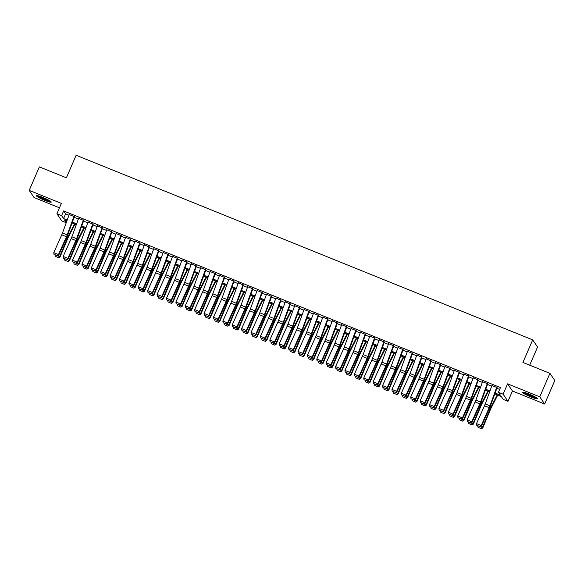 <?xml version="1.0" encoding="UTF-8"?>
<svg xmlns="http://www.w3.org/2000/svg" width="584" height="584" viewBox="0 0 584 584"><rect width="100%" height="100%" fill="white"/><g stroke="black" fill="none" stroke-linecap="round" stroke-linejoin="round"><path stroke-width="0.88" d="M44.866 200.414A8.052 0.993 -156.6 0 0 51.231 202.108A8.052 0.993 -156.6 0 0 42.822 197.399A8.052 0.993 -156.6 0 0 36.456 195.713A8.052 0.993 -156.6 0 0 44.866 200.414M531.009 397.003A8.052 0.993 -156.6 0 0 537.375 398.697A8.052 0.993 -156.6 0 0 528.965 393.988A8.052 0.993 -156.6 0 0 522.6 392.302A8.052 0.993 -156.6 0 0 531.009 397.003M66.248 222.716L61.765 220.898L56.904 213.737L61.597 215.642L63.568 218.54L67.226 220.022M529.703 365.175L537.557 347.035L532.688 339.881L76.139 155.256L66.379 177.813L39.369 166.893L29.2 190.391L34.062 197.545L59.466 207.816M532.688 339.881L522.928 362.438L549.938 373.358L554.8 380.52L544.631 404.019L539.769 396.857L507.591 383.849L503.116 394.185L507.985 401.347L503.284 399.441L501.313 396.543L494.809 393.915M507.591 383.849L512.46 391.003L544.631 404.019M512.46 391.003L507.985 401.347M549.938 373.358L539.769 396.857M73.912 216.467L69.211 214.562M83.3 220.263L78.606 218.365M92.695 224.059L88.001 222.161M102.09 227.862L97.397 225.964M111.486 231.658L106.792 229.76M120.881 235.462L116.18 233.556M130.276 239.257L125.575 237.359M139.671 243.053L134.97 241.156M149.059 246.857L144.365 244.952M158.454 250.653L153.76 248.755M167.849 254.449L163.155 252.551M177.244 258.252L172.55 256.354M186.639 262.048L181.945 260.15M196.034 265.851L191.333 263.946M205.429 269.647L200.728 267.749M214.824 273.443L210.123 271.545M224.212 277.247L219.518 275.349M233.607 281.043L228.913 279.145M243.002 284.846L238.308 282.941M252.398 288.642L247.704 286.744M261.793 292.438L257.091 290.54M271.188 296.241L266.486 294.343M280.583 300.037L275.882 298.139M289.971 303.841L285.277 301.935M299.366 307.637L294.672 305.739M308.761 311.433L304.067 309.535M318.156 315.236L313.462 313.338M327.551 319.032L322.85 317.134M336.946 322.828L332.245 320.93M346.341 326.631L341.64 324.733M355.729 330.427L351.035 328.529M365.124 334.231L360.43 332.325M374.519 338.026L369.825 336.128M383.914 341.822L379.22 339.924M393.309 345.626L388.608 343.728M402.704 349.422L398.003 347.524M412.1 353.225L407.398 351.32M421.487 357.021L416.794 355.123M430.882 360.817L426.189 358.919M440.278 364.62L435.584 362.722M449.673 368.416L444.979 366.518M459.068 372.22L454.367 370.314M468.463 376.016L463.762 374.118M477.858 379.812L473.157 377.914M487.246 383.615L482.552 381.717M495.123 393.054L500.393 395.185L498.422 392.287L500.459 387.586L63.634 210.941L65.605 213.839L68.978 215.204M74.139 217.292L78.373 219.007M83.534 221.095L87.768 222.803M92.929 224.891L97.163 226.607M102.324 228.687L106.558 230.403M111.712 232.49L115.946 234.199M121.107 236.286L125.341 238.002M130.502 240.09L134.736 241.798M139.897 243.886L144.131 245.594M149.292 247.682L153.526 249.397M158.687 251.485L162.921 253.193M168.082 255.281L172.316 256.997M177.47 259.077L181.712 260.793M186.865 262.88L191.099 264.589M196.261 266.676L200.494 268.392M205.656 270.48L209.89 272.188M215.051 274.276L219.285 275.991M224.446 278.072L228.68 279.787M233.841 281.875L238.075 283.583M243.229 285.671L247.47 287.386M252.624 289.474L256.858 291.182M262.019 293.27L266.253 294.986M271.414 297.066L275.648 298.782M280.809 300.869L285.043 302.578M290.204 304.666L294.438 306.381M299.599 308.469L303.833 310.177M308.987 312.265L313.228 313.98M318.382 316.061L322.616 317.776M327.777 319.864L332.011 321.572M337.172 323.66L341.406 325.376M346.567 327.456L350.801 329.172M355.963 331.259L360.197 332.968M365.358 335.055L369.592 336.771M374.745 338.859L378.987 340.567M384.141 342.655L388.375 344.37M393.536 346.451L397.77 348.166M402.931 350.254L407.165 351.962M412.326 354.05L416.56 355.766M421.721 357.853L425.955 359.562M431.116 361.649L435.35 363.365M440.504 365.445L444.745 367.161M449.899 369.249L454.133 370.957M459.294 373.045L463.528 374.76M468.689 376.848L472.923 378.556M478.084 380.644L482.318 382.359M487.479 384.44L491.713 386.155M496.874 388.243L499.678 389.375M496.641 387.411L491.947 385.513M56.904 213.737L61.371 203.4L29.2 190.391M63.634 210.941L61.597 215.642M498.422 392.287L503.116 394.185M66.919 220.876L64.488 219.898L66.306 222.57M489.647 391.827L485.413 390.112M480.26 388.024L476.026 386.316M470.865 384.228L466.631 382.513M461.469 380.432L457.236 378.717M452.074 376.629L447.84 374.921M442.679 372.833L438.445 371.117M433.284 369.03L429.05 367.321M423.889 365.234L419.655 363.518M414.501 361.438L410.26 359.722M405.106 357.634L400.872 355.926M395.711 353.838L391.477 352.123M386.316 350.035L382.082 348.327M376.921 346.239L372.687 344.523M367.526 342.443L363.292 340.727M358.131 338.64L353.897 336.932M348.743 334.844L344.502 333.128M339.348 331.048L335.114 329.332M329.953 327.244L325.719 325.536M320.558 323.448L316.324 321.733M311.162 319.645L306.928 317.937M301.767 315.849L297.533 314.134M292.372 312.053L288.138 310.338M282.984 308.25L278.743 306.542M273.589 304.454L269.355 302.738M264.194 300.651L259.96 298.942M254.799 296.854L250.565 295.139M245.404 293.058L241.17 291.343M236.009 289.255L231.775 287.547M226.614 285.459L222.38 283.744M217.226 281.656L212.985 279.948M207.831 277.86L203.597 276.144M198.436 274.064L194.202 272.348M189.041 270.261L184.807 268.552M179.646 266.465L175.412 264.749M170.251 262.661L166.017 260.953M160.855 258.865L156.621 257.15M151.468 255.069L147.226 253.354M142.073 251.266L137.839 249.558M132.678 247.47L128.444 245.754M123.282 243.674L119.048 241.958M113.887 239.871L109.653 238.162M104.492 236.075L100.258 234.359M95.097 232.271L90.863 230.563M85.709 228.475L81.468 226.76M76.314 224.679L72.08 222.964M72.387 222.11L76.621 223.818M81.782 225.906L86.016 227.621M91.177 229.702L95.411 231.417M100.572 233.505L104.806 235.213M109.967 237.301L114.201 239.017M119.355 241.104L123.596 242.813M128.75 244.9L132.984 246.616M138.145 248.696L142.379 250.412M147.54 252.5L151.774 254.208M156.935 256.296L161.169 258.011M166.331 260.099L170.565 261.807M175.726 263.895L179.96 265.611M185.113 267.691L189.355 269.406M194.508 271.494L198.743 273.202M203.904 275.29L208.138 277.006M213.299 279.094L217.533 280.802M222.694 282.89L226.928 284.598M232.089 286.686L236.323 288.401M241.484 290.489L245.718 292.197M250.879 294.285L255.113 296M260.267 298.081L264.508 299.796M269.662 301.884L273.896 303.592M279.057 305.68L283.291 307.396M288.452 309.483L292.686 311.192M297.847 313.279L302.081 314.995M307.242 317.076L311.476 318.791M316.637 320.879L320.872 322.587M326.025 324.675L330.267 326.39M335.42 328.478L339.654 330.186M344.815 332.274L349.049 333.99M354.211 336.07L358.445 337.786M363.606 339.873L367.84 341.582M373.001 343.669L377.235 345.385M382.396 347.473L386.63 349.181M391.784 351.269L396.025 352.984M401.179 355.065L405.413 356.78M410.574 358.868L414.808 360.576M419.969 362.664L424.203 364.379M429.364 366.46L433.598 368.175M438.759 370.263L442.993 371.971M448.154 374.059L452.388 375.775M457.542 377.863L461.783 379.571M466.937 381.659L471.171 383.374M476.332 385.455L480.566 387.17M485.727 389.258L489.961 390.966M65.605 213.839L63.568 218.54M496.758 387.104L489.939 405.844A5.161 0.978 -68 0 1 489.202 407.669L481.187 425.502L481.435 426.159L489.458 408.318A7.738 1.467 112 0 0 490.567 405.581L497.108 387.601M492.056 385.206L485.246 403.945A5.161 0.978 -68 0 1 484.508 405.771L476.486 423.604L481.187 425.502L480.019 426.619L476.726 425.283L480.019 426.619M480.121 426.875L481.435 426.159M476.486 423.604L476.726 425.283M480.355 426.751L482.399 427.576L490.056 409.201A7.738 1.467 -68 0 1 491.254 406.595L497.239 394.894M481.304 428.619L482.399 427.576L482.8 427.889L481.464 428.744L478.011 427.291L481.464 428.744M497.743 395.098L491.254 407.778A5.161 0.978 112 0 0 490.45 409.515L482.8 427.889M478.011 427.291L477.749 425.918M536.309 397.624A6.964 0.861 23.4 0 1 531.199 396.054A6.964 0.861 23.4 0 1 524.111 392.339M525.892 392.857A6.453 0.796 -156.6 0 0 531.338 395.485A6.453 0.796 -156.6 0 0 534.718 396.675M523.446 392.214A8.001 0.993 -156.6 0 0 531.331 396.244A8.001 0.993 -156.6 0 0 536.864 398.018M50.166 201.035A6.964 0.861 23.4 0 1 45.143 199.494A6.964 0.861 23.4 0 1 39.121 196.589A6.964 0.861 23.4 0 1 37.967 195.749M39.748 196.268A6.453 0.796 -156.6 0 0 48.574 200.086M37.303 195.618A8.001 0.993 -156.6 0 0 38.376 196.355A8.001 0.993 -156.6 0 0 50.72 201.429M487.363 383.308L480.552 402.048A5.161 0.978 -68 0 1 479.807 403.873L471.792 421.706L472.047 422.356L480.063 404.522A7.738 1.467 112 0 0 481.172 401.785L487.713 383.798M482.661 381.41L475.851 400.149A5.161 0.978 -68 0 1 475.113 401.974L467.091 419.808L471.792 421.706L470.624 422.816L467.331 421.487L470.624 422.816M470.726 423.079L472.047 422.356M467.091 419.808L467.331 421.487M477.967 379.505L471.157 398.244A5.161 0.978 -68 0 1 470.412 400.069L462.397 417.91L462.652 418.56L470.667 400.726A7.738 1.467 112 0 0 471.777 397.989L478.318 380.001M473.266 377.607L466.455 396.346A5.161 0.978 -68 0 1 465.718 398.171L457.695 416.005L462.397 417.91L461.229 419.02L457.936 417.691L461.229 419.02M461.331 419.276L462.652 418.56M457.695 416.005L457.936 417.691M468.572 375.709L461.761 394.448A5.161 0.978 -68 0 1 461.017 396.273L453.001 414.107L453.257 414.757L461.272 396.923A7.738 1.467 112 0 0 462.382 394.185L468.923 376.206M463.879 373.811L457.06 392.55A5.161 0.978 -68 0 1 456.323 394.375L448.308 412.209L453.001 414.107L451.834 415.217L448.549 413.888L451.834 415.217M451.936 415.479L453.257 414.757M448.308 412.209L448.549 413.888M459.177 371.913L452.366 390.652A5.161 0.978 -68 0 1 451.622 392.477L443.606 410.311L443.862 410.961L451.877 393.127A7.738 1.467 112 0 0 452.994 390.389L459.528 372.402M454.483 370.008L447.673 388.747A5.161 0.978 -68 0 1 446.928 390.572L438.912 408.413L443.606 410.311L442.438 411.421L439.153 410.092L442.438 411.421M442.541 411.684L443.862 410.961M438.912 408.413L439.153 410.092M470.959 422.947L473.004 423.772L480.661 405.398A7.738 1.467 -68 0 1 481.858 402.792L487.844 391.097M471.909 424.824L473.004 423.772L473.405 424.086L472.069 424.948L468.624 423.495L472.069 424.948M488.348 391.302L481.858 403.975A5.161 0.978 112 0 0 481.063 405.712L473.405 424.086M468.624 423.495L468.353 422.123M461.564 419.151L463.616 419.976L471.266 401.602A7.738 1.467 -68 0 1 472.463 398.996L478.457 387.294M462.513 421.02L463.616 419.976L464.017 420.29L462.674 421.144L459.228 419.692L462.674 421.144M478.953 387.499L472.463 400.179A5.161 0.978 112 0 0 471.668 401.916L464.017 420.29M459.228 419.692L458.966 418.319M452.177 415.348L454.221 416.18L461.871 397.806A7.738 1.467 -68 0 1 463.068 395.2L469.061 383.498M453.118 417.224L454.221 416.18L454.622 416.494L453.279 417.348L449.833 415.896L453.279 417.348M469.558 383.703L463.076 396.383A5.161 0.978 112 0 0 462.272 398.113L454.622 416.494M449.833 415.896L449.57 414.523M442.781 411.552L444.826 412.377L452.476 394.003A7.738 1.467 -68 0 1 453.68 391.397L459.666 379.702M443.723 413.428L444.826 412.377L445.227 412.691L443.884 413.552L440.438 412.092L443.884 413.552M460.17 379.899L453.68 392.579A5.161 0.978 112 0 0 452.877 394.317L445.227 412.691M440.438 412.092L440.175 410.727M449.782 368.11L442.971 386.849A5.161 0.978 -68 0 1 442.234 388.674L434.211 406.508L434.467 407.165L442.482 389.324A7.738 1.467 112 0 0 443.599 386.586L450.133 368.606M445.088 366.212L438.277 384.951A5.161 0.978 -68 0 1 437.533 386.776L429.517 404.61L434.211 406.508L433.043 407.625L429.758 406.289L433.043 407.625M433.146 407.88L434.467 407.165M429.517 404.61L429.758 406.289M433.386 407.756L435.43 408.581L443.081 390.207A7.738 1.467 -68 0 1 444.285 387.601L450.271 375.899M434.328 409.625L435.43 408.581L435.832 408.895L434.489 409.749L431.043 408.296L434.489 409.749M450.775 376.103L444.285 388.783A5.161 0.978 112 0 0 443.482 390.521L435.832 408.895M431.043 408.296L430.78 406.924M440.387 364.314L433.576 383.053A5.161 0.978 -68 0 1 432.839 384.878L424.816 402.712L425.072 403.361L433.094 385.528A7.738 1.467 112 0 0 434.204 382.79L440.738 364.803M435.693 362.416L428.882 381.155A5.161 0.978 -68 0 1 428.138 382.98L420.122 400.814L424.816 402.712L423.648 403.821L420.363 402.493L423.648 403.821M423.75 404.084L425.072 403.361M420.122 400.814L420.363 402.493M423.991 403.953L426.035 404.778L433.686 386.404A7.738 1.467 -68 0 1 434.89 383.805L440.876 372.103M424.94 405.829L426.035 404.778L426.437 405.092L425.101 405.953L421.648 404.5L425.101 405.953M441.38 372.307L434.89 384.98A5.161 0.978 112 0 0 434.087 386.717L426.437 405.092M421.648 404.5L421.385 403.128M430.999 360.511L424.181 379.25A5.161 0.978 -68 0 1 423.444 381.075L415.428 398.916L415.677 399.565L423.699 381.732A7.738 1.467 112 0 0 424.809 378.994L431.35 361.007M426.298 358.613L419.487 377.352A5.161 0.978 -68 0 1 418.743 379.177L410.727 397.01L415.428 398.916L414.26 400.025L410.968 398.697L414.26 400.025M414.363 400.288L415.677 399.565M410.727 397.01L410.968 398.697M414.596 400.157L416.64 400.982L424.291 382.608A7.738 1.467 -68 0 1 425.495 380.001L431.481 368.3M415.545 402.026L416.64 400.982L417.042 401.296L415.706 402.157L412.253 400.697L415.706 402.157M431.985 368.504L425.495 381.184A5.161 0.978 112 0 0 424.692 382.921L417.042 401.296M412.253 400.697L411.99 399.325M421.604 356.714L414.793 375.454A5.161 0.978 -68 0 1 414.049 377.279L406.033 395.113L406.289 395.769L414.304 377.928A7.738 1.467 112 0 0 415.414 375.191L421.955 357.211M416.903 354.817L410.092 373.556A5.161 0.978 -68 0 1 409.355 375.381L401.332 393.214L406.033 395.113L404.865 396.222L401.573 394.894L404.865 396.222M404.967 396.485L406.289 395.769M401.332 393.214L401.573 394.894M405.201 396.353L407.245 397.186L414.903 378.812A7.738 1.467 -68 0 1 416.1 376.206L422.086 364.504M406.15 398.23L407.245 397.186L407.647 397.5L406.311 398.354L402.858 396.901L406.311 398.354M422.59 364.708L416.1 377.388A5.161 0.978 112 0 0 415.304 379.125L407.647 397.5M402.858 396.901L402.595 395.529M412.209 352.918L405.398 371.658A5.161 0.978 -68 0 1 404.654 373.483L396.638 391.316L396.894 391.966L404.909 374.132A7.738 1.467 112 0 0 406.019 371.395L412.559 353.408M407.508 351.021L400.697 369.752A5.161 0.978 -68 0 1 399.96 371.577L391.937 389.419L396.638 391.316L395.47 392.426L392.178 391.097L395.47 392.426M395.572 392.689L396.894 391.966M391.937 389.419L392.178 391.097M395.806 392.558L397.857 393.382L405.508 375.008A7.738 1.467 -68 0 1 406.705 372.402L412.698 360.708M396.755 394.434L397.857 393.382L398.259 393.696L396.916 394.558L393.47 393.098L396.916 394.558M413.195 360.905L406.705 373.585A5.161 0.978 112 0 0 405.909 375.322L398.259 393.696M393.47 393.098L393.207 391.733M402.814 349.115L396.003 367.854A5.161 0.978 -68 0 1 395.259 369.679L387.243 387.513L387.499 388.17L395.514 370.336A7.738 1.467 112 0 0 396.624 367.599L403.164 349.612M398.12 347.217L391.302 365.956A5.161 0.978 -68 0 1 390.565 367.781L382.549 385.615L387.243 387.513L386.075 388.63L382.79 387.301L386.075 388.63M386.177 388.886L387.499 388.17M382.549 385.615L382.79 387.301M386.418 388.761L388.462 389.586L396.113 371.212A7.738 1.467 -68 0 1 397.31 368.606L403.303 356.904M387.36 390.63L388.462 389.586L388.864 389.9L387.521 390.754L384.075 389.302L387.521 390.754M403.799 357.109L397.317 369.789A5.161 0.978 112 0 0 396.514 371.526L388.864 389.9M384.075 389.302L383.812 387.929M393.419 345.319L386.608 364.058A5.161 0.978 -68 0 1 385.863 365.883L377.848 383.717L378.103 384.367L386.119 366.533A7.738 1.467 112 0 0 387.236 363.796L393.769 345.808M388.725 343.421L381.914 362.16A5.161 0.978 -68 0 1 381.169 363.985L373.154 381.819L377.848 383.717L376.68 384.827L373.395 383.498L376.68 384.827M376.782 385.09L378.103 384.367M373.154 381.819L373.395 383.498M377.023 384.958L379.067 385.79L386.717 367.409A7.738 1.467 -68 0 1 387.922 364.81L393.908 353.108M377.965 386.834L379.067 385.79L379.469 386.097L378.125 386.958L374.68 385.506L378.125 386.958M394.412 353.313L387.922 365.986A5.161 0.978 112 0 0 387.119 367.723L379.469 386.097M374.68 385.506L374.417 384.133M384.024 341.523L377.213 360.255A5.161 0.978 -68 0 1 376.476 362.08L368.453 379.921L368.708 380.571L376.724 362.737A7.738 1.467 112 0 0 377.841 359.999L384.374 342.012M379.33 339.618L372.519 358.357A5.161 0.978 -68 0 1 371.774 360.182L363.759 378.016L368.453 379.921L367.285 381.031L364 379.702L367.285 381.031M367.387 381.294L368.708 380.571M363.759 378.016L364 379.702M367.628 381.162L369.672 381.987L377.322 363.613A7.738 1.467 -68 0 1 378.527 361.007L384.513 349.312M368.57 383.031L369.672 381.987L370.073 382.301L368.73 383.162L365.285 381.702L368.73 383.162M385.017 349.509L378.527 362.189A5.161 0.978 112 0 0 377.724 363.927L370.073 382.301M365.285 381.702L365.022 380.33M358.233 377.359L360.277 378.191L367.927 359.817A7.738 1.467 -68 0 1 369.132 357.211L375.118 345.509M359.182 379.235L360.277 378.191L360.678 378.505L359.342 379.359L355.89 377.906L359.342 379.359M375.621 345.713L369.132 358.393A5.161 0.978 112 0 0 368.329 360.131L360.678 378.505M355.89 377.906L355.627 376.534M348.838 373.563L350.882 374.388L358.532 356.014A7.738 1.467 -68 0 1 359.737 353.408L365.723 341.713M349.787 375.439L350.882 374.388L351.283 374.702L349.947 375.563L346.494 374.103L349.947 375.563M366.226 341.917L359.737 354.59A5.161 0.978 112 0 0 358.934 356.328L351.283 374.702M346.494 374.103L346.232 372.738M374.629 337.72L367.818 356.459A5.161 0.978 -68 0 1 367.081 358.284L359.058 376.118L359.313 376.775L367.336 358.934A7.738 1.467 112 0 0 368.446 356.196L374.979 338.216M369.935 335.822L363.124 354.561A5.161 0.978 -68 0 1 362.379 356.386L354.364 374.22L359.058 376.118L357.89 377.227L354.605 375.899L357.89 377.227M357.992 377.49L359.313 376.775M354.364 374.22L354.605 375.899M365.241 333.924L358.423 352.663A5.161 0.978 -68 0 1 357.685 354.488L349.67 372.322L349.918 372.972L357.941 355.138A7.738 1.467 112 0 0 359.05 352.4L365.591 334.413M360.54 332.026L353.729 350.758A5.161 0.978 -68 0 1 352.984 352.583L344.969 370.424L349.67 372.322L348.502 373.431L345.21 372.103L348.502 373.431M348.604 373.694L349.918 372.972M344.969 370.424L345.21 372.103M355.846 330.121L349.028 348.86A5.161 0.978 -68 0 1 348.29 350.685L340.275 368.519L340.53 369.176L348.546 351.342A7.738 1.467 112 0 0 349.655 348.604L356.196 330.617M351.145 328.223L344.334 346.962A5.161 0.978 -68 0 1 343.596 348.787L335.574 366.621L340.275 368.519L339.107 369.636L335.815 368.307L339.107 369.636M339.209 369.891L340.53 369.176M335.574 366.621L335.815 368.307M339.443 369.767L341.487 370.592L349.144 352.218A7.738 1.467 -68 0 1 350.342 349.612L356.328 337.91M340.392 371.636L341.487 370.592L341.888 370.906L340.552 371.76L337.099 370.307L340.552 371.76M356.831 338.114L350.342 350.794A5.161 0.978 112 0 0 349.546 352.532L341.888 370.906M337.099 370.307L336.837 368.935M346.451 326.325L339.64 345.064A5.161 0.978 -68 0 1 338.895 346.889L330.88 364.723L331.135 365.372L339.151 347.538A7.738 1.467 112 0 0 340.26 344.801L346.801 326.814M341.749 324.427L334.939 343.166A5.161 0.978 -68 0 1 334.201 344.991L326.179 362.825L330.88 364.723L329.712 365.832L326.419 364.504L329.712 365.832M329.814 366.095L331.135 365.372M326.179 362.825L326.419 364.504M330.048 365.964L332.099 366.796L339.749 348.422A7.738 1.467 -68 0 1 340.947 345.816L346.933 334.114M330.997 367.84L332.099 366.796L332.5 367.102L331.157 367.964L327.712 366.511L331.157 367.964M347.436 334.318L340.947 346.991A5.161 0.978 112 0 0 340.151 348.728L332.5 367.102M327.712 366.511L327.449 365.139M337.056 322.529L330.245 341.26A5.161 0.978 -68 0 1 329.5 343.085L321.485 360.927L321.74 361.576L329.756 343.742A7.738 1.467 112 0 0 330.865 341.005L337.406 323.018M332.354 320.623L325.543 339.362A5.161 0.978 -68 0 1 324.806 341.187L316.791 359.029L321.485 360.927L320.317 362.036L317.032 360.708L320.317 362.036M320.419 362.299L321.74 361.576M316.791 359.029L317.032 360.708M320.66 362.168L322.704 362.993L330.354 344.618A7.738 1.467 -68 0 1 331.551 342.012L337.545 330.318M321.601 364.036L322.704 362.993L323.105 363.306L321.762 364.168L318.317 362.708L321.762 364.168M338.041 330.515L331.559 343.195A5.161 0.978 112 0 0 330.756 344.932L323.105 363.306M318.317 362.708L318.054 361.343M327.661 318.725L320.85 337.464A5.161 0.978 -68 0 1 320.105 339.289L312.09 357.123L312.345 357.78L320.361 339.939A7.738 1.467 112 0 0 321.47 337.202L328.011 319.222M322.967 316.827L316.148 335.566A5.161 0.978 -68 0 1 315.411 337.391L307.396 355.225L312.09 357.123L310.922 358.24L307.637 356.904L310.922 358.24M311.024 358.496L312.345 357.78M307.396 355.225L307.637 356.904M311.265 358.364L313.309 359.197L320.959 340.822A7.738 1.467 -68 0 1 322.164 338.216L328.15 326.514M312.206 360.24L313.309 359.197L313.71 359.51L312.367 360.364L308.921 358.912L312.367 360.364M328.646 326.719L322.164 339.399A5.161 0.978 112 0 0 321.361 341.136L313.71 359.51M308.921 358.912L308.659 357.539M318.265 314.929L311.454 333.668A5.161 0.978 -68 0 1 310.717 335.493L302.694 353.327L302.95 353.977L310.965 336.143A7.738 1.467 112 0 0 312.082 333.406L318.616 315.418M313.572 313.031L306.761 331.77A5.161 0.978 -68 0 1 306.016 333.595L298.001 351.429L302.694 353.327L301.526 354.437L298.241 353.108L301.526 354.437M301.629 354.7L302.95 353.977M298.001 351.429L298.241 353.108M301.87 354.568L303.914 355.393L311.564 337.019A7.738 1.467 -68 0 1 312.768 334.413L318.754 322.718M302.811 356.444L303.914 355.393L304.315 355.707L302.972 356.568L299.526 355.116L302.972 356.568M319.258 322.923L312.768 335.596A5.161 0.978 112 0 0 311.966 337.333L304.315 355.707M299.526 355.116L299.263 353.743M308.87 311.126L302.059 329.865A5.161 0.978 -68 0 1 301.322 331.69L293.299 349.531L293.555 350.181L301.578 332.347A7.738 1.467 112 0 0 302.687 329.61L309.221 311.622M304.176 309.228L297.365 327.967A5.161 0.978 -68 0 1 296.621 329.792L288.606 347.626L293.299 349.531L292.131 350.641L288.846 349.312L292.131 350.641M292.234 350.896L293.555 350.181M288.606 347.626L288.846 349.312M292.474 350.772L294.518 351.597L302.169 333.223A7.738 1.467 -68 0 1 303.373 330.617L309.359 318.915M293.423 352.641L294.518 351.597L294.92 351.911L293.584 352.765L290.131 351.312L293.584 352.765M309.863 319.119L303.373 331.8A5.161 0.978 112 0 0 302.57 333.537L294.92 351.911M290.131 351.312L289.868 349.94M299.475 307.33L292.664 326.069A5.161 0.978 -68 0 1 291.927 327.894L283.912 345.728L284.16 346.378L292.183 328.544A7.738 1.467 112 0 0 293.292 325.806L299.833 307.826M294.781 305.432L287.97 324.171A5.161 0.978 -68 0 1 287.226 325.996L279.21 343.83L283.912 345.728L282.744 346.838L279.451 345.509L282.744 346.838M282.839 347.1L284.16 346.378M279.21 343.83L279.451 345.509M283.079 346.969L285.123 347.801L292.774 329.427A7.738 1.467 -68 0 1 293.978 326.821L299.964 315.119M284.028 348.845L285.123 347.801L285.525 348.115L284.189 348.969L280.736 347.517L284.189 348.969M300.468 315.323L293.978 328.004A5.161 0.978 112 0 0 293.175 329.734L285.525 348.115M280.736 347.517L280.473 346.144M290.087 303.534L283.269 322.273A5.161 0.978 -68 0 1 282.532 324.098L274.517 341.932L274.772 342.582L282.787 324.748A7.738 1.467 112 0 0 283.897 322.01L290.438 304.023M285.386 301.629L278.575 320.368A5.161 0.978 -68 0 1 277.838 322.193L269.815 340.034L274.517 341.932L273.349 343.042L270.056 341.713L273.349 343.042M273.451 343.304L274.772 342.582M269.815 340.034L270.056 341.713M273.684 343.173L275.728 343.998L283.386 325.624A7.738 1.467 -68 0 1 284.583 323.018L290.569 311.323M274.633 345.049L275.728 343.998L276.13 344.312L274.794 345.173L271.341 343.713L274.794 345.173M291.073 311.52L284.583 324.2A5.161 0.978 112 0 0 283.787 325.938L276.13 344.312M271.341 343.713L271.078 342.348M280.692 299.731L273.881 318.47A5.161 0.978 -68 0 1 273.137 320.295L265.121 338.129L265.377 338.786L273.392 320.944A7.738 1.467 112 0 0 274.502 318.207L281.043 300.227M275.991 297.833L269.18 316.572A5.161 0.978 -68 0 1 268.443 318.397L260.42 336.231L265.121 338.129L263.953 339.246L260.661 337.91L263.953 339.246M264.056 339.501L265.377 338.786M260.42 336.231L260.661 337.91M271.297 295.935L264.486 314.674A5.161 0.978 -68 0 1 263.742 316.499L255.726 334.333L255.982 334.982L263.997 317.148A7.738 1.467 112 0 0 265.107 314.411L271.648 296.424M266.596 294.037L259.785 312.776A5.161 0.978 -68 0 1 259.048 314.601L251.032 332.435L255.726 334.333L254.558 335.442L251.273 334.114L254.558 335.442M254.661 335.705L255.982 334.982M251.032 332.435L251.273 334.114M261.902 292.131L255.091 310.87A5.161 0.978 -68 0 1 254.347 312.695L246.331 330.537L246.587 331.186L254.602 313.353A7.738 1.467 112 0 0 255.712 310.615L262.252 292.628M257.208 290.233L250.39 308.972A5.161 0.978 -68 0 1 249.653 310.798L241.637 328.631L246.331 330.537L245.163 331.646L241.878 330.318L245.163 331.646M245.265 331.909L246.587 331.186M241.637 328.631L241.878 330.318M264.289 339.377L266.341 340.202L273.991 321.828A7.738 1.467 -68 0 1 275.188 319.222L281.174 307.52M265.238 341.246L266.341 340.202L266.742 340.516L265.399 341.37L261.953 339.917L265.399 341.37M281.678 307.724L275.188 320.404A5.161 0.978 112 0 0 274.392 322.142L266.742 340.516M261.953 339.917L261.69 338.545M254.894 335.574L256.945 336.399L264.596 318.024A7.738 1.467 -68 0 1 265.793 315.426L271.786 303.724M255.843 337.45L256.945 336.399L257.347 336.712L256.004 337.574L252.558 336.121L256.004 337.574M272.283 303.928L265.793 316.601A5.161 0.978 112 0 0 264.997 318.338L257.347 336.712M252.558 336.121L252.295 334.749M245.506 331.778L247.55 332.603L255.201 314.228A7.738 1.467 -68 0 1 256.405 311.622L262.391 299.921M246.448 333.647L247.55 332.603L247.952 332.916L246.609 333.771L243.163 332.318L246.609 333.771M262.888 300.125L256.405 312.805A5.161 0.978 112 0 0 255.602 314.542L247.952 332.916M243.163 332.318L242.9 330.945M252.507 288.335L245.696 307.075A5.161 0.978 -68 0 1 244.959 308.899L236.936 326.733L237.192 327.39L245.207 309.549A7.738 1.467 112 0 0 246.324 306.812L252.857 288.832M247.813 286.437L241.002 305.176A5.161 0.978 -68 0 1 240.258 307.002L232.242 324.835L236.936 326.733L235.768 327.843L232.483 326.514L235.768 327.843M235.87 328.106L237.192 327.39M232.242 324.835L232.483 326.514M236.111 327.974L238.155 328.807L245.806 310.433A7.738 1.467 -68 0 1 247.01 307.826L252.996 296.124M237.053 329.851L238.155 328.807L238.557 329.12L237.213 329.975L233.768 328.522L237.213 329.975M253.5 296.329L247.01 309.009A5.161 0.978 112 0 0 246.207 310.739L238.557 329.12M233.768 328.522L233.505 327.149M243.112 284.539L236.301 303.279A5.161 0.978 -68 0 1 235.564 305.103L227.541 322.937L227.797 323.587L235.819 305.753A7.738 1.467 112 0 0 236.929 303.016L243.462 285.029M238.418 282.634L231.607 301.373A5.161 0.978 -68 0 1 230.862 303.198L222.847 321.039L227.541 322.937L226.373 324.047L223.088 322.718L226.373 324.047M226.475 324.31L227.797 323.587M222.847 321.039L223.088 322.718M226.716 324.178L228.76 325.003L236.411 306.629A7.738 1.467 -68 0 1 237.615 304.023L243.601 292.328M227.665 326.054L228.76 325.003L229.162 325.317L227.826 326.179L224.373 324.719L227.826 326.179M244.105 292.526L237.615 305.206A5.161 0.978 112 0 0 236.812 306.943L229.162 325.317M224.373 324.719L224.11 323.353M233.717 280.736L226.906 299.475A5.161 0.978 -68 0 1 226.169 301.3L218.153 319.134L218.401 319.791L226.424 301.957A7.738 1.467 112 0 0 227.534 299.22L234.074 281.233M229.023 278.838L222.212 297.577A5.161 0.978 -68 0 1 221.467 299.402L213.452 317.236L218.153 319.134L216.985 320.251L213.693 318.922L216.985 320.251M217.08 320.507L218.401 319.791M213.452 317.236L213.693 318.922M217.321 320.382L219.365 321.207L227.015 302.833A7.738 1.467 -68 0 1 228.22 300.227L234.206 288.525M218.27 322.251L219.365 321.207L219.767 321.521L218.431 322.375L214.978 320.923L218.431 322.375M234.71 288.73L228.22 301.41A5.161 0.978 112 0 0 227.417 303.147L219.767 321.521M214.978 320.923L214.715 319.55M224.329 276.94L217.511 295.679A5.161 0.978 -68 0 1 216.773 297.504L208.758 315.338L209.014 315.988L217.029 298.154A7.738 1.467 112 0 0 218.139 295.416L224.679 277.429M219.628 275.042L212.817 293.781A5.161 0.978 -68 0 1 212.08 295.606L204.057 313.44L208.758 315.338L207.59 316.448L204.298 315.119L207.59 316.448M207.692 316.711L209.014 315.988M204.057 313.44L204.298 315.119M207.926 316.579L209.97 317.411L217.628 299.03A7.738 1.467 -68 0 1 218.825 296.431L224.811 284.729M208.875 318.455L209.97 317.411L210.371 317.718L209.036 318.579L205.583 317.127L209.036 318.579M225.314 284.934L218.825 297.606A5.161 0.978 112 0 0 218.029 299.344L210.371 317.718M205.583 317.127L205.32 315.754M214.934 273.144L208.123 291.876A5.161 0.978 -68 0 1 207.378 293.701L199.363 311.542L199.618 312.192L207.634 294.358A7.738 1.467 112 0 0 208.743 291.62L215.284 273.633M210.233 271.239L203.422 289.978A5.161 0.978 -68 0 1 202.684 291.803L194.662 309.637L199.363 311.542L198.195 312.652L194.903 311.323L198.195 312.652M198.297 312.914L199.618 312.192M194.662 309.637L194.903 311.323M205.539 269.341L198.728 288.08A5.161 0.978 -68 0 1 197.983 289.905L189.968 307.739L190.223 308.396L198.239 290.555A7.738 1.467 112 0 0 199.348 287.817L205.889 269.837M200.838 267.443L194.027 286.182A5.161 0.978 -68 0 1 193.289 288.007L185.274 305.841L189.968 307.739L188.8 308.848L185.515 307.52L188.8 308.848M188.902 309.111L190.223 308.396M185.274 305.841L185.515 307.52M196.144 265.545L189.333 284.284A5.161 0.978 -68 0 1 188.588 286.109L180.573 303.943L180.828 304.592L188.844 286.759A7.738 1.467 112 0 0 189.953 284.021L196.494 266.034M191.45 263.647L184.632 282.379A5.161 0.978 -68 0 1 183.894 284.204L175.879 302.045L180.573 303.943L179.405 305.052L176.12 303.724L179.405 305.052M179.507 305.315L180.828 304.592M175.879 302.045L176.12 303.724M198.531 312.783L200.582 313.608L208.232 295.234A7.738 1.467 -68 0 1 209.43 292.628L215.416 280.933M199.48 314.652L200.582 313.608L200.976 313.922L199.64 314.783L196.195 313.323L199.64 314.783M215.919 281.13L209.43 293.81A5.161 0.978 112 0 0 208.634 295.548L200.976 313.922M196.195 313.323L195.932 311.951M189.136 308.98L191.187 309.812L198.837 291.438A7.738 1.467 -68 0 1 200.035 288.832L206.028 277.13M190.085 310.856L191.187 309.812L191.588 310.126L190.245 310.98L186.8 309.527L190.245 310.98M206.524 277.334L200.035 290.014A5.161 0.978 112 0 0 199.239 291.752L191.588 310.126M186.8 309.527L186.537 308.155M179.748 305.184L181.792 306.009L189.442 287.635A7.738 1.467 -68 0 1 190.647 285.029L196.633 273.334M180.69 307.06L181.792 306.009L182.193 306.323L180.85 307.184L177.405 305.724L180.85 307.184M197.129 273.538L190.647 286.211A5.161 0.978 112 0 0 189.844 287.948L182.193 306.323M177.405 305.724L177.142 304.359M186.749 261.741L179.938 280.481A5.161 0.978 -68 0 1 179.2 282.306L171.178 300.139L171.433 300.796L179.449 282.963A7.738 1.467 112 0 0 180.565 280.225L187.099 262.238M182.055 259.844L175.244 278.583A5.161 0.978 -68 0 1 174.499 280.408L166.484 298.241L171.178 300.139L170.01 301.256L166.725 299.928L170.01 301.256M170.112 301.512L171.433 300.796M166.484 298.241L166.725 299.928M170.353 301.388L172.397 302.213L180.047 283.839A7.738 1.467 -68 0 1 181.252 281.233L187.238 269.531M171.294 303.257L172.397 302.213L172.798 302.527L171.455 303.381L168.01 301.928L171.455 303.381M187.741 269.735L181.252 282.415A5.161 0.978 112 0 0 180.449 284.152L172.798 302.527M168.01 301.928L167.747 300.556M177.353 257.946L170.543 276.685A5.161 0.978 -68 0 1 169.805 278.51L161.783 296.344L162.038 296.993L170.061 279.159A7.738 1.467 112 0 0 171.17 276.422L177.704 258.435M172.66 256.048L165.849 274.787A5.161 0.978 -68 0 1 165.104 276.612L157.089 294.445L161.783 296.344L160.615 297.453L157.33 296.124L160.615 297.453M160.717 297.716L162.038 296.993M157.089 294.445L157.33 296.124M160.958 297.584L163.002 298.417L170.652 280.035A7.738 1.467 -68 0 1 171.857 277.437L177.843 265.735M161.907 299.461L163.002 298.417L163.403 298.723L162.06 299.585L158.614 298.132L162.06 299.585M178.346 265.939L171.857 278.612A5.161 0.978 112 0 0 171.054 280.349L163.403 298.723M158.614 298.132L158.352 296.76M167.958 254.149L161.148 272.881A5.161 0.978 -68 0 1 160.41 274.706L152.387 292.548L152.643 293.197L160.666 275.363A7.738 1.467 112 0 0 161.775 272.626L168.316 254.639M163.264 252.244L156.454 270.983A5.161 0.978 -68 0 1 155.709 272.808L147.694 290.642L152.387 292.548L151.227 293.657L147.935 292.328L151.227 293.657M151.322 293.92L152.643 293.197M147.694 290.642L147.935 292.328M151.563 293.788L153.607 294.613L161.257 276.239A7.738 1.467 -68 0 1 162.462 273.633L168.447 261.939M152.512 295.657L153.607 294.613L154.008 294.927L152.672 295.789L149.219 294.329L152.672 295.789M168.951 262.136L162.462 274.816A5.161 0.978 112 0 0 161.658 276.553L154.008 294.927M149.219 294.329L148.957 292.964M158.571 250.346L151.752 269.085A5.161 0.978 -68 0 1 151.015 270.91L143 288.744L143.248 289.401L151.271 271.56A7.738 1.467 112 0 0 152.38 268.822L158.921 250.843M153.869 248.448L147.058 267.187A5.161 0.978 -68 0 1 146.321 269.012L138.298 286.846L143 288.744L141.832 289.861L138.539 288.525L141.832 289.861M141.934 290.117L143.248 289.401M138.298 286.846L138.539 288.525M142.167 289.985L144.212 290.817L151.869 272.443A7.738 1.467 -68 0 1 153.066 269.837L159.052 258.135M143.117 291.861L144.212 290.817L144.613 291.131L143.277 291.985L139.824 290.533L143.277 291.985M159.556 258.34L153.066 271.02A5.161 0.978 112 0 0 152.263 272.757L144.613 291.131M139.824 290.533L139.561 289.16M149.175 246.55L142.365 265.289A5.161 0.978 -68 0 1 141.62 267.114L133.605 284.948L133.86 285.598L141.875 267.764A7.738 1.467 112 0 0 142.985 265.026L149.526 247.039M144.474 244.652L137.663 263.384A5.161 0.978 -68 0 1 136.926 265.209L128.903 283.05L133.605 284.948L132.437 286.058L129.144 284.729L132.437 286.058M132.539 286.321L133.86 285.598M128.903 283.05L129.144 284.729M132.772 286.189L134.824 287.014L142.474 268.64A7.738 1.467 -68 0 1 143.671 266.034L149.657 254.339M133.721 288.065L134.824 287.014L135.218 287.328L133.882 288.189L130.436 286.737L133.882 288.189M150.161 254.544L143.671 267.216A5.161 0.978 112 0 0 142.876 268.954L135.218 287.328M130.436 286.737L130.174 285.364M139.78 242.747L132.97 261.486A5.161 0.978 -68 0 1 132.225 263.311L124.21 281.152L124.465 281.802L132.48 263.968A7.738 1.467 112 0 0 133.59 261.231L140.131 243.243M135.079 240.849L128.268 259.588A5.161 0.978 -68 0 1 127.531 261.413L119.508 279.247L124.21 281.152L123.041 282.262L119.757 280.933L123.041 282.262M123.144 282.517L124.465 281.802M119.508 279.247L119.757 280.933M123.377 282.393L125.429 283.218L133.079 264.844A7.738 1.467 -68 0 1 134.276 262.238L140.269 250.536M124.326 284.262L125.429 283.218L125.83 283.532L124.487 284.386L121.041 282.933L124.487 284.386M140.766 250.74L134.276 263.421A5.161 0.978 112 0 0 133.481 265.158L125.83 283.532M121.041 282.933L120.778 281.561M130.385 238.951L123.574 257.69A5.161 0.978 -68 0 1 122.83 259.515L114.814 277.349L115.07 277.999L123.085 260.165A7.738 1.467 112 0 0 124.195 257.427L130.736 239.447M125.691 237.053L118.873 255.792A5.161 0.978 -68 0 1 118.136 257.617L110.12 275.451L114.814 277.349L113.646 278.458L110.361 277.13L113.646 278.458M113.749 278.721L115.07 277.999M110.12 275.451L110.361 277.13M113.99 278.59L116.033 279.422L123.684 261.048A7.738 1.467 -68 0 1 124.881 258.442L130.874 246.74M114.931 280.466L116.033 279.422L116.435 279.729L115.092 280.59L111.646 279.137L115.092 280.59M131.371 246.944L124.888 259.624A5.161 0.978 112 0 0 124.085 261.355L116.435 279.729M111.646 279.137L111.383 277.765M120.99 235.155L114.179 253.894A5.161 0.978 -68 0 1 113.442 255.719L105.419 273.553L105.675 274.203L113.69 256.369A7.738 1.467 112 0 0 114.807 253.631L121.341 235.644M116.296 233.25L109.485 251.989A5.161 0.978 -68 0 1 108.741 253.814L100.725 271.655L105.419 273.553L104.251 274.662L100.966 273.334L104.251 274.662M104.353 274.925L105.675 274.203M100.725 271.655L100.966 273.334M104.594 274.794L106.638 275.619L114.289 257.245A7.738 1.467 -68 0 1 115.493 254.639L121.479 242.944M105.536 276.663L106.638 275.619L107.04 275.933L105.697 276.794L102.251 275.334L105.697 276.794M121.983 243.141L115.493 255.821A5.161 0.978 112 0 0 114.69 257.559L107.04 275.933M102.251 275.334L101.988 273.969M111.595 231.352L104.784 250.091A5.161 0.978 -68 0 1 104.047 251.916L96.024 269.75L96.28 270.407L104.302 252.565A7.738 1.467 112 0 0 105.412 249.828L111.945 231.848M106.901 229.454L100.09 248.193A5.161 0.978 -68 0 1 99.346 250.018L91.33 267.852L96.024 269.75L94.856 270.866L91.571 269.531L94.856 270.866M94.958 271.122L96.28 270.407M91.33 267.852L91.571 269.531M95.199 270.998L97.243 271.823L104.894 253.449A7.738 1.467 -68 0 1 106.098 250.843L112.084 239.141M96.141 272.867L97.243 271.823L97.645 272.137L96.302 272.991L92.856 271.538L96.302 272.991M112.588 239.345L106.098 252.025A5.161 0.978 112 0 0 105.295 253.763L97.645 272.137M92.856 271.538L92.593 270.166M102.2 227.556L95.389 246.295A5.161 0.978 -68 0 1 94.652 248.12L86.629 265.954L86.885 266.603L94.907 248.769A7.738 1.467 112 0 0 96.017 246.032L102.55 228.045M97.506 225.658L90.695 244.397A5.161 0.978 -68 0 1 89.951 246.222L81.935 264.056L86.629 265.954L85.461 267.063L82.176 265.735L85.461 267.063M85.563 267.326L86.885 266.603M81.935 264.056L82.176 265.735M85.804 267.195L87.848 268.019L95.499 249.645A7.738 1.467 -68 0 1 96.703 247.047L102.689 235.345M86.753 269.071L87.848 268.019L88.25 268.333L86.914 269.195L83.461 267.742L86.914 269.195M103.193 235.549L96.703 248.222A5.161 0.978 112 0 0 95.9 249.959L88.25 268.333M83.461 267.742L83.198 266.37M92.812 223.752L85.994 242.491A5.161 0.978 -68 0 1 85.257 244.316L77.241 262.158L77.49 262.807L85.512 244.973A7.738 1.467 112 0 0 86.622 242.236L93.163 224.249M88.111 221.854L81.3 240.593A5.161 0.978 -68 0 1 80.563 242.418L72.54 260.252L77.241 262.158L76.073 263.267L72.781 261.939L76.073 263.267M76.175 263.53L77.49 262.807M72.54 260.252L72.781 261.939M76.409 263.399L78.453 264.224L86.111 245.849A7.738 1.467 -68 0 1 87.308 243.243L93.294 231.541M77.358 265.267L78.453 264.224L78.855 264.537L77.519 265.392L74.066 263.939L77.519 265.392M93.798 231.746L87.308 244.426A5.161 0.978 112 0 0 86.505 246.163L78.855 264.537M74.066 263.939L73.803 262.566M83.417 219.956L76.606 238.695A5.161 0.978 -68 0 1 75.862 240.52L67.846 258.354L68.102 259.004L76.117 241.17A7.738 1.467 112 0 0 77.227 238.433L83.767 220.453M78.716 218.058L71.905 236.797A5.161 0.978 -68 0 1 71.168 238.622L63.145 256.456L67.846 258.354L66.678 259.464L63.386 258.135L66.678 259.464M66.78 259.727L68.102 259.004M63.145 256.456L63.386 258.135M67.014 259.595L69.065 260.428L76.716 242.053A7.738 1.467 -68 0 1 77.913 239.447L83.899 227.745M67.963 261.471L69.065 260.428L69.46 260.741L68.124 261.596L64.678 260.143L68.124 261.596M84.403 227.95L77.913 240.63A5.161 0.978 112 0 0 77.117 242.36L69.46 260.741M64.678 260.143L64.415 258.77M74.022 216.16L67.211 234.899A5.161 0.978 -68 0 1 66.466 236.724L58.451 254.558L58.707 255.208L66.722 237.374A7.738 1.467 112 0 0 67.832 234.637L74.372 216.649M69.321 214.255L62.51 232.994A5.161 0.978 -68 0 1 61.773 234.819L53.75 252.66L58.451 254.558L57.283 255.668L53.998 254.339L57.283 255.668M57.385 255.931L58.707 255.208M53.75 252.66L53.998 254.339M57.619 255.799L59.67 256.624L67.321 238.25A7.738 1.467 -68 0 1 68.518 235.644L74.511 223.949M58.568 257.675L59.67 256.624L60.072 256.938L58.729 257.799L55.283 256.339L58.729 257.799M75.007 224.147L68.518 236.827A5.161 0.978 112 0 0 67.722 238.564L60.072 256.938M55.283 256.339L55.02 254.974M489.939 405.844L485.246 403.945M489.202 407.669L484.508 405.771M489.217 408.858L490.056 409.201M490.326 406.223L491.254 406.595M480.552 402.048L475.851 400.149M479.807 403.873L475.113 401.974M471.157 398.244L466.455 396.346M470.412 400.069L465.718 398.171M461.761 394.448L457.06 392.55M461.017 396.273L456.323 394.375M452.366 390.652L447.673 388.747M451.622 392.477L446.928 390.572M479.822 405.062L480.661 405.398M480.939 402.42L481.858 402.792M470.427 401.259L471.266 401.602M471.543 398.624L472.463 398.996M461.031 397.463L461.871 397.806M462.148 394.828L463.068 395.2M451.636 393.667L452.476 394.003M452.753 391.024L453.68 391.397M442.971 386.849L438.277 384.951M442.234 388.674L437.533 386.776M442.241 389.864L443.081 390.207M443.358 387.228L444.285 387.601M433.576 383.053L428.882 381.155M432.839 384.878L428.138 382.98M432.846 386.068L433.686 386.404M433.963 383.425L434.89 383.805M424.181 379.25L419.487 377.352M423.444 381.075L418.743 379.177M423.458 382.272L424.291 382.608M424.568 379.629L425.495 380.001M414.793 375.454L410.092 373.556M414.049 377.279L409.355 375.381M414.063 378.469L414.903 378.812M415.18 375.833L416.1 376.206M405.398 371.658L400.697 369.752M404.654 373.483L399.96 371.577M404.668 374.673L405.508 375.008M405.785 372.03L406.705 372.402M396.003 367.854L391.302 365.956M395.259 369.679L390.565 367.781M395.273 370.869L396.113 371.212M396.39 368.234L397.31 368.606M386.608 364.058L381.914 362.16M385.863 365.883L381.169 363.985M385.878 367.073L386.717 367.409M386.995 364.431L387.922 364.81M377.213 360.255L372.519 358.357M376.476 362.08L371.774 360.182M376.483 363.277L377.322 363.613M377.6 360.635L378.527 361.007M367.088 359.474L367.927 359.817M368.205 356.839L369.132 357.211M357.7 355.678L358.532 356.014M358.81 353.035L359.737 353.408M367.818 356.459L363.124 354.561M367.081 358.284L362.379 356.386M358.423 352.663L353.729 350.758M357.685 354.488L352.984 352.583M349.028 348.86L344.334 346.962M348.29 350.685L343.596 348.787M348.305 351.875L349.144 352.218M349.422 349.239L350.342 349.612M339.64 345.064L334.939 343.166M338.895 346.889L334.201 344.991M338.91 348.079L339.749 348.422M340.027 345.436L340.947 345.816M330.245 341.26L325.543 339.362M329.5 343.085L324.806 341.187M329.515 344.283L330.354 344.618M330.632 341.64L331.551 342.012M320.85 337.464L316.148 335.566M320.105 339.289L315.411 337.391M320.12 340.479L320.959 340.822M321.236 337.844L322.164 338.216M311.454 333.668L306.761 331.77M310.717 335.493L306.016 333.595M310.724 336.683L311.564 337.019M311.841 334.041L312.768 334.413M302.059 329.865L297.365 327.967M301.322 331.69L296.621 329.792M301.329 332.88L302.169 333.223M302.446 330.245L303.373 330.617M292.664 326.069L287.97 324.171M291.927 327.894L287.226 325.996M291.942 329.084L292.774 329.427M293.051 326.441L293.978 326.821M283.269 322.273L278.575 320.368M282.532 324.098L277.838 322.193M282.546 325.288L283.386 325.624M283.656 322.645L284.583 323.018M273.881 318.47L269.18 316.572M273.137 320.295L268.443 318.397M264.486 314.674L259.785 312.776M263.742 316.499L259.048 314.601M255.091 310.87L250.39 308.972M254.347 312.695L249.653 310.798M273.151 321.485L273.991 321.828M274.268 318.849L275.188 319.222M263.756 317.689L264.596 318.024M264.873 315.046L265.793 315.426M254.361 313.893L255.201 314.228M255.478 311.25L256.405 311.622M245.696 307.075L241.002 305.176M244.959 308.899L240.258 307.002M244.966 310.089L245.806 310.433M246.083 307.454L247.01 307.826M236.301 303.279L231.607 301.373M235.564 305.103L230.862 303.198M235.571 306.293L236.411 306.629M236.688 303.651L237.615 304.023M226.906 299.475L222.212 297.577M226.169 301.3L221.467 299.402M226.183 302.49L227.015 302.833M227.293 299.855L228.22 300.227M217.511 295.679L212.817 293.781M216.773 297.504L212.08 295.606M216.788 298.694L217.628 299.03M217.898 296.051L218.825 296.431M208.123 291.876L203.422 289.978M207.378 293.701L202.684 291.803M198.728 288.08L194.027 286.182M197.983 289.905L193.289 288.007M189.333 284.284L184.632 282.379M188.588 286.109L183.894 284.204M207.393 294.898L208.232 295.234M208.51 292.255L209.43 292.628M197.998 291.095L198.837 291.438M199.115 288.459L200.035 288.832M188.603 287.299L189.442 287.635M189.72 284.656L190.647 285.029M179.938 280.481L175.244 278.583M179.2 282.306L174.499 280.408M179.208 283.495L180.047 283.839M180.325 280.86L181.252 281.233M170.543 276.685L165.849 274.787M169.805 278.51L165.104 276.612M169.813 279.7L170.652 280.035M170.929 277.057L171.857 277.437M161.148 272.881L156.454 270.983M160.41 274.706L155.709 272.808M160.417 275.904L161.257 276.239M161.534 273.261L162.462 273.633M151.752 269.085L147.058 267.187M151.015 270.91L146.321 269.012M151.03 272.1L151.869 272.443M152.139 269.465L153.066 269.837M142.365 265.289L137.663 263.384M141.62 267.114L136.926 265.209M141.635 268.304L142.474 268.64M142.751 265.662L143.671 266.034M132.97 261.486L128.268 259.588M132.225 263.311L127.531 261.413M132.239 264.501L133.079 264.844M133.356 261.866L134.276 262.238M123.574 257.69L118.873 255.792M122.83 259.515L118.136 257.617M122.844 260.705L123.684 261.048M123.961 258.062L124.881 258.442M114.179 253.894L109.485 251.989M113.442 255.719L108.741 253.814M113.449 256.909L114.289 257.245M114.566 254.266L115.493 254.639M104.784 250.091L100.09 248.193M104.047 251.916L99.346 250.018M104.054 253.106L104.894 253.449M105.171 250.47L106.098 250.843M95.389 246.295L90.695 244.397M94.652 248.12L89.951 246.222M94.659 249.31L95.499 249.645M95.776 246.667L96.703 247.047M85.994 242.491L81.3 240.593M85.257 244.316L80.563 242.418M85.271 245.514L86.111 245.849M86.381 242.871L87.308 243.243M76.606 238.695L71.905 236.797M75.862 240.52L71.168 238.622M75.876 241.71L76.716 242.053M76.993 239.075L77.913 239.447M67.211 234.899L62.51 232.994M66.466 236.724L61.773 234.819M66.481 237.914L67.321 238.25M67.598 235.272L68.518 235.644"/></g></svg>
